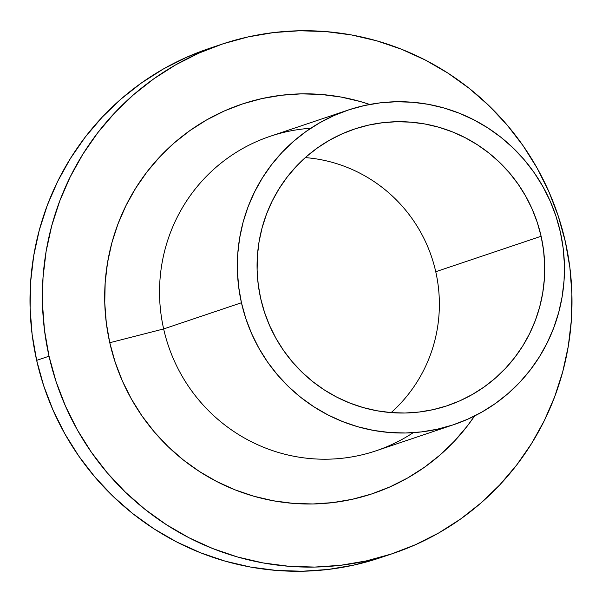 <?xml version="1.0" encoding="UTF-8"?>
<svg xmlns="http://www.w3.org/2000/svg" width="602" height="602" viewBox="0 0 602 602"><rect width="100%" height="100%" fill="white"/><g stroke="black" fill="none" stroke-linecap="round" stroke-linejoin="round"><path stroke-width="0.9" d="M541.108 236.262A145.902 143.6 -108.6 0 1 447.444 405.65A145.902 143.6 -108.6 0 1 260.681 298.479L258.213 284.385L257.114 270.117L257.408 255.835L259.078 241.658L262.118 227.722L266.49 214.177L272.164 201.143L279.072 188.742L287.154 177.101L296.327 166.333L306.516 156.535L317.608 147.799L329.497 140.221L342.087 133.87L355.233 128.798L368.823 125.065L382.721 122.695L396.793 121.724L410.903 122.161L424.922 123.989L438.707 127.203L452.125 131.763L465.053 137.632L477.363 144.743L488.929 153.043L499.66 162.442L509.427 172.849L518.156 184.167L525.757 196.29L532.153 209.097L537.285 222.462L541.108 236.262L543.576 250.357L544.667 264.624L544.374 278.914L542.703 293.091L539.663 307.02L535.291 320.565L529.625 333.606L522.717 346L514.635 357.641L505.454 368.409L495.273 378.214L484.181 386.943L472.284 394.521L459.702 400.879L446.549 405.944L432.966 409.684L419.067 412.046L404.995 413.017L390.879 412.581L376.867 410.752L363.081 407.539L349.657 402.979L336.736 397.117L324.425 389.998L312.852 381.698L302.129 372.299L292.354 361.892L283.625 350.575L276.025 338.452L269.628 325.644L264.496 312.28L260.681 298.479A145.902 143.6 -108.6 0 1 354.337 129.091A145.902 143.6 -108.6 0 1 541.108 236.262L435.75 271.728L541.108 236.262M391.142 412.603A145.902 143.6 71.4 0 0 435.75 271.728A145.902 143.6 -108.6 0 1 391.142 412.603M347.956 110.121L270.163 136.315A165.919 163.292 71.4 0 0 163.654 328.94L241.447 302.753A165.919 163.292 -108.6 0 1 347.956 110.121A165.919 163.292 -108.6 0 1 560.342 231.996A165.919 163.292 -108.6 0 1 453.833 424.621A165.919 163.292 -108.6 0 1 241.447 302.753L163.654 328.94A165.919 163.292 -108.6 0 1 310.76 128.264M109.775 342.719L163.654 328.94L109.775 342.719L106.298 322.868L104.763 302.791L105.169 282.669L107.525 262.705L111.799 243.095L117.962 224.019L125.938 205.666L135.668 188.215L147.046 171.818L159.966 156.655L174.309 142.862L189.923 130.566L206.674 119.896L224.388 110.949L242.899 103.815L262.036 98.555L281.601 95.229L301.414 93.859L321.287 94.469L341.018 97.042L360.425 101.565L369.711 104.462A205.425 202.174 71.4 0 0 170.501 146.256A205.425 202.174 71.4 0 0 109.775 342.719A205.425 202.174 71.4 0 0 269.643 500.081A205.425 202.174 71.4 0 0 474.579 415.974L467.325 426.013L454.405 441.176L440.07 454.977L424.448 467.265L407.704 477.935L389.991 486.883L371.472 494.024L352.343 499.276L332.778 502.61L312.965 503.972L293.091 503.37L273.361 500.789L253.954 496.266L235.058 489.847L216.855 481.585L199.525 471.569L183.234 459.883L168.131 446.654L154.375 431.995L142.087 416.057L131.386 398.998L122.379 380.968L115.155 362.148L109.775 342.719M221.483 44.33L209.105 48.491A268.627 264.383 71.4 0 0 36.662 360.365L49.033 356.196A268.627 264.383 -108.6 0 1 221.483 44.33A268.627 264.383 -108.6 0 1 565.338 241.635A268.627 264.383 -108.6 0 1 392.895 553.509A268.627 264.383 -108.6 0 1 49.033 356.196L36.662 360.365L32.117 334.403L30.1 308.149L30.634 281.841L33.712 255.737L39.311 230.084L47.362 205.139L57.8 181.142L70.517 158.318L85.401 136.88L102.295 117.051L121.047 99.006L141.47 82.933L163.368 68.982L186.537 57.28L209.18 48.469M305.297 157.604A145.902 143.6 -108.6 0 1 435.75 271.728A145.902 143.6 71.4 0 0 305.297 157.604M380.599 557.648L353.856 565.097L328.271 569.447L302.362 571.238L276.378 570.44L250.575 567.069L225.193 561.162L200.489 552.764L176.687 541.958L154.022 528.857L132.718 513.581L112.973 496.274L94.973 477.108L78.907 456.271L64.918 433.952L53.142 410.376L43.69 385.769L36.662 360.365A268.627 264.383 71.4 0 0 380.517 557.67L392.895 553.509M565.338 241.635L558.31 216.231L548.858 191.624L537.082 168.048L523.093 145.729L507.027 124.892L489.027 105.726L469.282 88.419L447.978 73.143L425.313 60.042L401.511 49.236L376.807 40.838L351.425 34.931L325.622 31.56L299.638 30.762L273.729 32.553L248.144 36.903L223.124 43.78L198.916 53.111L175.746 64.813L153.841 78.772L133.418 94.845L114.673 112.883L97.772 132.718L82.895 154.15L70.171 176.973L59.733 200.978L51.682 225.923L46.091 251.568L43.013 277.672L42.479 303.98L44.488 330.242L49.033 356.196L56.069 381.6L65.513 406.215L77.289 429.79L91.286 452.102L107.352 472.946L125.344 492.112L145.09 509.412L166.4 524.688L189.058 537.797L212.86 548.595L237.572 556.993L262.946 562.908L288.757 566.271L314.741 567.069L340.649 565.286L366.234 560.929L391.255 554.051L415.463 544.72L438.632 533.018L460.53 519.067L480.953 502.994L499.705 484.949L516.599 465.12L531.483 443.682L544.2 420.858L554.638 396.861L562.689 371.916L568.288 346.263L571.366 320.159L571.9 293.851L569.883 267.597L565.338 241.635M413.235 432.665A165.919 163.292 -108.6 0 1 163.654 328.94A165.919 163.292 71.4 0 0 376.039 450.808L453.833 424.621M560.342 231.996L556 216.299L550.16 201.098L542.884 186.537L534.245 172.759L524.319 159.884L513.205 148.047L501.007 137.361L487.853 127.925L473.849 119.828L459.153 113.161L443.892 107.969L428.218 104.319L412.28 102.235L396.229 101.746L380.223 102.852L364.421 105.538L348.972 109.79L334.012 115.554L319.707 122.778L306.177 131.394L293.565 141.327L281.984 152.472L271.547 164.715L262.359 177.959L254.503 192.053L248.054 206.877L243.08 222.288L239.626 238.129L237.722 254.247L237.391 270.501L238.64 286.718L241.447 302.753L245.789 318.443L251.621 333.643L258.898 348.204L267.536 361.99L277.462 374.858L288.576 386.695L300.774 397.38L313.935 406.817L327.932 414.913L342.628 421.588L357.897 426.773L373.571 430.422L389.509 432.507L405.552 432.996L421.558 431.89L437.361 429.203L452.817 424.959L467.769 419.188L482.074 411.964L495.604 403.348L508.216 393.415L519.797 382.278L530.234 370.027L539.43 356.79L547.286 342.688L553.727 327.864L558.701 312.461L562.155 296.613L564.059 280.494L564.39 264.248L563.148 248.024L560.342 231.996"/></g></svg>

